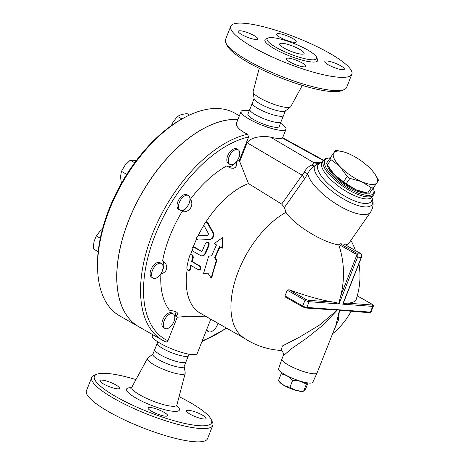 <?xml version="1.0" encoding="UTF-8"?>
<svg xmlns="http://www.w3.org/2000/svg" width="465" height="465" viewBox="0 0 465 465"><rect width="100%" height="100%" fill="white"/><g stroke="black" fill="none" stroke-linecap="round" stroke-linejoin="round"><path stroke-width="0.7" d="M179.083 396.657A63.013 13.229 -158.4 0 1 211.261 419.575A63.013 13.229 -158.4 0 1 148.126 411.862A63.013 13.229 -158.4 0 1 96.819 374.261A63.013 13.229 -158.4 0 1 107.055 373.442A63.013 13.229 -158.4 0 1 135.966 379.585M151.735 411.374A10.503 2.203 -158.4 0 1 148.079 407.956A10.503 2.203 -158.4 0 1 153.967 408.194A10.503 2.203 -158.4 0 1 163.959 412.275A10.503 2.203 -158.4 0 1 167.609 415.693A10.503 2.203 -158.4 0 1 161.727 415.454A10.503 2.203 -158.4 0 1 151.735 411.374M203.937 419.012A10.503 2.203 -158.4 0 1 192.661 415.495A10.503 2.203 -158.4 0 1 186.512 410.793A10.503 2.203 -158.4 0 1 188.621 410.304A10.503 2.203 -158.4 0 1 199.898 413.821A10.503 2.203 -158.4 0 1 206.042 418.523A10.503 2.203 -158.4 0 1 203.937 419.012M102.056 380.108A10.503 2.203 -158.4 0 1 113.332 383.625A10.503 2.203 -158.4 0 1 119.476 388.327A10.503 2.203 -158.4 0 1 117.372 388.816A10.503 2.203 -158.4 0 1 106.096 385.299A10.503 2.203 -158.4 0 1 99.946 380.597A10.503 2.203 -158.4 0 1 102.056 380.108M184.14 366.188L185.215 372.837A20.274 4.255 -158.4 0 1 185.198 373.285A20.274 4.255 -158.4 0 1 164.75 369.878A20.274 4.255 -158.4 0 1 147.51 358.358A20.274 4.255 -158.4 0 1 147.8 358.027L153.136 353.912M96.819 374.261L94.192 375.331A65.112 13.671 21.6 0 0 91.698 377.499A65.112 13.671 21.6 0 0 147.207 414.181A65.112 13.671 21.6 0 0 212.778 425.44A65.112 13.671 21.6 0 0 212.447 422.15L211.261 419.575M212.778 425.44L207.524 438.71A65.112 13.671 -158.4 0 1 141.953 427.451A65.112 13.671 -158.4 0 1 86.444 390.769L91.698 377.499M185.994 361.869L184.099 366.641A16.804 3.528 -158.4 0 1 167.179 363.735A16.804 3.528 -158.4 0 1 152.857 354.272L154.746 349.5M188.528 355.458L185.843 362.107A16.804 3.528 -158.4 0 1 169.068 358.963A16.804 3.528 -158.4 0 1 154.688 349.773L157.28 343.089M189.028 354.202L188.476 355.586A16.804 3.528 -158.4 0 1 171.556 352.679A16.804 3.528 -158.4 0 1 157.234 343.217L157.78 341.827M225.839 42.827L227.025 45.407A63.013 13.229 21.6 0 0 280.418 77.719A63.013 13.229 21.6 0 0 341.467 90.716L344.094 89.646A65.112 13.671 -158.4 0 1 281.017 76.219A65.112 13.671 -158.4 0 1 225.839 42.827A65.112 13.671 -158.4 0 1 225.508 39.537L230.762 26.267A65.112 13.671 -158.4 0 1 243.829 23.25A65.112 13.671 -158.4 0 1 313.741 45.053A65.112 13.671 -158.4 0 1 351.842 74.208A65.112 13.671 -158.4 0 1 286.271 62.949A65.112 13.671 -158.4 0 1 230.762 26.267M302.326 85.391L290.776 106.619A20.274 4.255 -158.4 0 1 290.486 106.95A20.274 4.255 -158.4 0 1 270.409 103.015A20.274 4.255 -158.4 0 1 253.076 92.14A20.274 4.255 -158.4 0 1 253.088 91.698L259.203 68.32M351.842 74.208L346.588 87.478A65.112 13.671 -158.4 0 1 344.094 89.646M272.455 37.653A26.674 5.603 -158.4 0 1 301.099 46.587A26.674 5.603 -158.4 0 1 316.712 58.532A26.674 5.603 -158.4 0 1 289.846 53.917A26.674 5.603 -158.4 0 1 267.102 38.891A26.674 5.603 -158.4 0 1 272.455 37.653M255.674 39.49A10.503 2.203 -158.4 0 1 244.398 35.974A10.503 2.203 -158.4 0 1 238.254 31.271A10.503 2.203 -158.4 0 1 240.364 30.789A10.503 2.203 -158.4 0 1 251.641 34.305A10.503 2.203 -158.4 0 1 257.784 39.008A10.503 2.203 -158.4 0 1 255.674 39.49M280.337 37.52A10.503 2.203 -158.4 0 1 276.687 34.108A10.503 2.203 -158.4 0 1 282.575 34.346A10.503 2.203 -158.4 0 1 292.566 38.426A10.503 2.203 -158.4 0 1 296.217 41.838A10.503 2.203 -158.4 0 1 290.329 41.6A10.503 2.203 -158.4 0 1 280.337 37.52M326.93 60.985A10.503 2.203 -158.4 0 1 338.206 64.501A10.503 2.203 -158.4 0 1 344.35 69.204A10.503 2.203 -158.4 0 1 342.24 69.692A10.503 2.203 -158.4 0 1 330.964 66.175A10.503 2.203 -158.4 0 1 324.82 61.473A10.503 2.203 -158.4 0 1 326.93 60.985M302.267 62.955A10.503 2.203 -158.4 0 1 305.918 66.367A10.503 2.203 -158.4 0 1 300.03 66.129A10.503 2.203 -158.4 0 1 290.038 62.054A10.503 2.203 -158.4 0 1 286.388 58.637A10.503 2.203 -158.4 0 1 292.276 58.875A10.503 2.203 -158.4 0 1 302.267 62.955M237.917 119.459A116.576 63.49 119.6 0 0 134.28 207.547A116.576 63.49 119.6 0 0 138.89 326.808L119.749 315.927A116.576 63.49 -60.4 0 1 97.708 271.269A116.576 63.49 -60.4 0 1 185.326 117.139A116.576 63.49 -60.4 0 1 219.317 108.612A116.576 63.49 -60.4 0 1 234.97 113.239L239.388 115.75M290.486 106.95L285.15 111.065A16.804 3.528 -158.4 0 1 268.508 107.804A16.804 3.528 -158.4 0 1 254.146 98.789L253.076 92.14M285.353 110.914L283.545 115.483A16.804 3.528 -158.4 0 1 266.619 112.577A16.804 3.528 -158.4 0 1 252.297 103.108L254.105 98.539M282.336 43.268A13.13 2.755 -158.4 0 1 296.432 47.668A13.13 2.755 -158.4 0 1 304.11 53.545A13.13 2.755 -158.4 0 1 290.892 51.272A13.13 2.755 -158.4 0 1 279.703 43.879A13.13 2.755 -158.4 0 1 282.336 43.268M283.592 115.355L280.906 122.004A16.804 3.528 -158.4 0 1 264.132 118.86A16.804 3.528 -158.4 0 1 249.757 109.67L252.344 102.986M307.191 382.829L306.313 384.323C302.337 381.544 297.774 380.26 292.619 380.469C289.375 376.795 285.545 374.621 281.122 373.936L281.866 372.663M278.442 380.713C281.68 384.386 285.51 386.566 289.933 387.246C293.909 390.025 298.472 391.309 303.628 391.1L302.541 391.391A13.13 2.755 -158.4 0 1 301.157 391.391A13.13 2.755 -158.4 0 1 289.3 387.996A13.13 2.755 -158.4 0 1 279.878 382.416L278.442 380.713L281.122 373.936M306.313 384.323L303.628 391.1C303.773 391.699 304.505 390.809 305.831 388.42L307.999 382.951M292.619 380.469L289.933 387.246M317.084 372.901L312.817 382.253A18.379 3.86 -158.4 0 1 294.322 379.039A18.379 3.86 -158.4 0 1 278.64 368.722L281.935 358.986A18.902 3.97 21.6 0 0 293.095 367.449A18.902 3.97 21.6 0 0 313.305 373.738A18.902 3.97 21.6 0 0 317.084 372.901A18.902 3.97 21.6 0 0 317.101 372.86L335.84 325.523M280.982 350.302L280.976 350.302C281.226 349.674 284.696 353.65 283.156 355.894L281.947 358.945A18.902 3.97 21.6 0 0 281.935 358.986M281.156 350.377L282.394 345.954L299.024 337.404L319.031 325.401L337.34 310.045L322.85 325.227L306.697 338.165L291.642 348.599L283.156 355.894M334.23 329.604L338.258 320.594L339.485 310.202L335.846 325.506M339.485 310.202L338.63 309.771L337.34 310.045M336.956 310.074L305.999 308.039A1.052 0.854 -85.8 0 0 306.842 307.429L309.109 301.698A1.052 0.854 -85.8 0 0 308.719 300.309A2.098 0.442 -158.4 0 1 305.97 299.35L289.061 289.742A74.447 15.636 21.6 0 0 333.678 302.151L338.793 303.261L339.066 303.912L357.585 257.128L361.259 257.401L342.734 304.18L343.164 303.581L347.349 303.157A74.447 15.636 21.6 0 0 356.196 299.413A74.563 74.563 0 0 0 358.945 263.713M375.296 174.677L377.766 178.729A29.405 10.108 -145.2 0 1 378.557 180.484L376.9 182.797A26.255 9.027 34.8 0 0 375.296 174.677A26.255 9.027 34.8 0 0 370.646 168.911A26.255 9.027 34.8 0 0 349.11 153.892A26.255 9.027 34.8 0 0 341.967 151.485A26.255 9.027 34.8 0 0 333.829 152.764L335.48 150.451A29.405 10.108 -145.2 0 1 337.416 150.596L341.967 151.485M371.366 187.773L361.619 181.67A26.255 9.027 34.8 0 0 376.9 182.797L373.296 187.918A29.405 10.108 -145.2 0 1 371.366 187.773L367.681 193.068A29.405 10.108 34.8 0 0 369.611 193.208L378.557 180.484M340.078 166.656L331.01 159.64A29.405 10.108 -145.2 0 1 330.22 157.885L333.829 152.764A26.255 9.027 34.8 0 0 340.078 166.656A26.255 9.027 34.8 0 0 361.619 181.67L349.918 178.374A29.405 10.108 -145.2 0 1 347.198 176.473L340.078 166.656M330.22 157.885L326.54 163.174A29.405 10.108 34.8 0 0 327.331 164.93L334.445 174.753A26.255 9.027 -145.2 0 1 329.795 168.981L328.999 167.726M346.239 183.663L355.987 189.767A26.255 9.027 -145.2 0 1 334.445 174.753L343.513 181.763A29.405 10.108 34.8 0 0 346.239 183.663L349.918 178.374M364.624 192.493L363.124 192.173A26.255 9.027 -145.2 0 1 355.987 189.767L367.681 193.068M327.331 164.93L331.01 159.64M343.513 181.763L347.198 176.473M369.611 193.208L373.296 187.918M367.827 193.085A25.994 8.934 -145.2 0 1 365.054 193.208A25.994 8.934 -145.2 0 1 341.88 182.443A25.994 8.934 -145.2 0 1 327.308 164.889M156.002 265.149A8.399 4.574 -60.4 0 1 161.471 263.504A8.399 4.574 -60.4 0 1 161.297 273.065A8.399 4.574 -60.4 0 1 153.171 278.111A8.399 4.574 -60.4 0 1 151.805 272.467A8.399 4.574 -60.4 0 1 156.002 265.149M153.171 278.111L151.712 277.28A8.399 4.574 -60.4 0 1 150.352 271.641A8.399 4.574 -60.4 0 1 154.549 264.323A8.399 4.574 -60.4 0 1 160.018 262.673L161.471 263.504M164.174 320.763A8.399 4.574 -60.4 0 1 173.218 313.823A8.399 4.574 -60.4 0 1 173.044 323.384A8.399 4.574 -60.4 0 1 164.918 328.43A8.399 4.574 -60.4 0 1 164.174 320.763M164.918 328.43L163.459 327.604A8.399 4.574 -60.4 0 1 162.721 319.937A8.399 4.574 -60.4 0 1 171.765 312.992L173.218 313.823M217.957 323.251A8.399 4.574 -60.4 0 1 208.43 331.638A8.399 4.574 -60.4 0 1 206.989 329.482A8.399 4.574 -60.4 0 1 206.902 329.022M208.43 331.638L206.977 330.813A8.399 4.574 -60.4 0 1 206.379 330.342M239.62 151.921A8.399 4.574 -60.4 0 1 236.766 161.169A8.399 4.574 -60.4 0 1 229.867 164.372A8.399 4.574 -60.4 0 1 230.041 154.81A8.399 4.574 -60.4 0 1 238.173 149.765A8.399 4.574 -60.4 0 1 239.62 151.921M229.867 164.372L228.414 163.546A8.399 4.574 -60.4 0 1 228.588 153.979A8.399 4.574 -60.4 0 1 236.72 148.94L238.173 149.765M102.44 229.169L100.208 230.983L96.185 235.906L93.93 241.905L93.32 248.845L98.173 251.722M189.546 115.047L186.965 113.576L181.373 114.524L177.427 116.401L172.98 122.243L171.318 125.684M100.295 238.243L96.185 235.906M98.185 251.612L93.32 248.845M181.931 118.959L177.427 116.401M187.25 195.213A8.399 4.574 -60.4 0 1 188.377 195.544A8.399 4.574 -60.4 0 1 188.203 205.112A8.399 4.574 -60.4 0 1 180.071 210.157A8.399 4.574 -60.4 0 1 179.757 201.531A8.399 4.574 -60.4 0 1 187.25 195.213M180.071 210.157L178.618 209.326A8.399 4.574 -60.4 0 1 178.298 200.7A8.399 4.574 -60.4 0 1 185.797 194.387A8.399 4.574 -60.4 0 1 186.924 194.719L188.377 195.544M136.419 160.408L130.217 160.21L125.009 165.313L121.446 171.353L120.476 176.77L121.417 183.274M134.676 162.744L130.217 160.21M126.753 174.369L121.446 171.353M237.9 119.499A116.576 63.49 119.6 0 0 134.321 207.657A116.576 63.49 119.6 0 0 138.971 326.854L162.704 340.345A116.576 63.49 119.6 0 0 165.395 341.723C166.505 342.194 167.348 341.874 167.935 340.752L177.258 317.206A89.268 48.622 -60.4 0 1 175.485 316.049A11.555 6.289 119.6 0 0 174.381 311.178M185.326 117.139L183.652 118.029A114.471 62.345 119.6 0 0 97.609 269.38L97.708 271.269M207.925 273.158L203.49 273.716L208.663 256.163L211.61 255.791L216.504 244.898L214.208 243.59L222.45 237.679L221.863 247.944L219.567 246.636L214.673 257.529L216.324 260.51L211.145 278.07L207.925 273.158M220.067 246.921A74.406 40.525 119.6 0 0 215.289 257.575L216.94 260.534A74.406 40.525 119.6 0 0 211.837 277.849L211.145 278.07M216.94 260.534L216.324 260.51M215.289 257.575L214.673 257.529M222.45 237.679L222.927 237.987L222.404 248.141L221.863 247.944M192.661 257.622L192.62 256.012L191.9 254.954L190.47 254.768L189.598 255.884A75.458 41.094 119.6 0 0 186.854 267.468L187.035 269.008L188.11 270.305L189.174 270.363L189.918 269.212A75.458 41.094 -60.4 0 1 190.679 265.335L198.34 269.688L199.427 269.793L200.316 268.584L200.194 267.015L199.444 265.951L191.597 261.475A75.458 41.094 -60.4 0 1 192.661 257.622L193.277 257.668A74.406 40.525 119.6 0 0 192.219 261.522L200.444 266.375L200.927 268.729L200.171 269.787L198.915 269.874M191.597 261.475L192.219 261.522M191.121 254.646L192.126 254.779L193.056 255.64L193.277 257.668M191.255 265.666A74.406 40.525 119.6 0 0 190.563 269.258L189.947 270.339L188.633 270.467M192.068 248.397L192.917 251.187L200.572 255.535L201.764 255.907L203.031 255.692L205.042 253.454A75.458 41.094 -60.4 0 1 208.471 245.351L208.669 243.8L208.035 242.713L206.501 242.521L205.414 243.614A75.458 41.094 119.6 0 0 202.351 250.757L201.211 251.274L193.719 247.171L192.766 247.45L192.068 248.397M201.514 251.367L194.934 247.403L193.719 247.171M207.227 242.399L208.244 242.532L209.134 243.387L209.087 245.398A74.406 40.525 119.6 0 0 205.652 253.495L203.85 255.64L201.764 255.907M198.758 239.963L209.064 239.626C212.499 238.626 213.743 236.365 212.784 232.837L207.512 223.119L206.722 222.439L205.513 222.485L204.24 223.555L204.065 225.734L208.582 233.814L207.652 235.511L198.584 235.749L196.893 236.964C196.387 238.655 196.852 239.644 198.293 239.923L198.613 239.946M206.332 222.357L207.657 222.619L208.163 223.165L213.418 232.884C214.371 236.412 213.127 238.673 209.686 239.673L198.91 239.969M198.073 235.848A74.406 40.525 -60.4 0 1 203.885 225.223M193.12 247.258A74.406 40.525 -60.4 0 1 196.736 238.655M190.574 254.721A74.406 40.525 -60.4 0 1 192.074 250.141M244.404 338.288L200.392 313.265A74.406 40.525 -60.4 0 1 187.197 269.357M281.319 350.459A74.563 74.563 0 0 1 243.625 337.77A74.406 40.525 -60.4 0 1 236.342 276.803A74.406 40.525 -60.4 0 1 285.975 212.319L284.429 207.46L281.68 204.089L248.461 183.559L239.289 160.541L248.612 136.995L247.543 134.24L243.462 132.101L239.975 129.636L237.528 127.079L236.575 125.381L236.47 123.109L241.085 111.46A24.157 5.074 -158.4 0 1 245.933 110.339A24.157 5.074 -158.4 0 1 249.257 110.775M205.617 222.45A74.406 40.525 -60.4 0 1 248.461 183.559M160.931 273.775A11.555 6.289 119.6 0 0 162.593 260.807C168.836 264.498 167.801 272.548 160.931 273.775A89.268 48.622 -60.4 0 0 169.429 310.178L174.764 311.3L176.706 312.189L177.7 313.212L177.613 314.363L175.485 316.049M227.025 166.371A11.555 6.289 119.6 0 0 236.726 161.378L236.4 165.929L235.273 167.528L233.465 168.289L230.936 168.092L226.496 166.046A89.268 48.622 -60.4 0 0 190.47 199.171C194.44 205.274 189.22 213.017 182.053 211.639A11.555 6.289 119.6 0 0 190.47 199.171M177.258 317.206L188.86 316.212L206.791 316.903M236.726 161.378A89.268 48.622 -60.4 0 1 239.289 160.541M162.593 260.807A89.268 48.622 -60.4 0 1 182.053 211.639M247.543 134.24A116.576 63.49 119.6 0 0 153.473 231.483A116.576 63.49 119.6 0 0 162.704 340.345L165.395 341.723M287.213 290.16L304.976 300.262L302.709 305.987A1.052 0.57 119.6 0 0 302.802 306.947L285.673 297.211L284.946 295.891A47.157 38.287 -85.8 0 0 287.213 290.16L289.061 289.742M342.734 304.18L372.692 306.389L370.425 312.12A1.052 0.854 94.2 0 1 369.582 312.73L339.758 310.283M338.793 303.261L340.781 295.618A74.447 60.45 -85.8 0 0 338.741 244.857C322.652 242.608 293.555 224.543 285.975 212.319M284.429 207.46L304.447 179.066L307.766 173.689A37.81 12.997 34.8 0 0 337.375 204.693A37.81 12.997 34.8 0 0 370.547 212.156L349.058 243.032L347.024 244.567L345.646 244.979M343.327 303.163L361.468 257.354C362.014 255.616 361.601 254.256 360.236 253.274A1.052 0.57 -60.4 0 1 360.369 253.413M338.741 244.857L340.252 243.765L344.106 244.142M311.846 165.023A10.503 6.371 -116.9 0 0 314.485 165.976L319.042 163.227A10.503 10.184 52.8 0 1 313.544 162.483C313.84 163.238 313.276 164.081 311.846 165.023C308.655 166.301 306.11 168.685 304.197 172.178A10.503 0.546 -153 0 0 307.766 173.689C309.417 170.295 311.655 167.726 314.485 165.976A34.73 11.939 34.8 0 0 343.443 198.956A34.73 11.939 34.8 0 0 372.523 199.712C372.93 201.333 374.238 206.094 370.547 212.156M304.197 172.178L302.145 175.177A10.503 3.813 -144.7 0 1 304.447 179.066M319.042 163.227L321.821 162.529M239.777 161.303L247.118 142.767C251.222 136.559 263.178 135.821 270.392 137.07A24.157 5.074 21.6 0 0 282.243 137.942L282.65 137.704L323.553 160.181M328.819 158.019L327.529 158.164A30.458 10.468 34.8 0 0 323.605 160.1A30.458 10.468 34.8 0 0 336.329 181.269A30.458 10.468 34.8 0 0 367.216 196.858A30.458 10.468 34.8 0 0 373.604 194.893A30.458 10.468 34.8 0 0 374.058 190.54L373.744 189.278A29.405 10.108 -145.2 0 1 367.135 195.376A29.405 10.108 -145.2 0 1 333.457 176.845A29.405 10.108 -145.2 0 1 328.819 158.019A29.405 10.108 -145.2 0 1 330.173 157.955M373.331 187.97A29.405 10.108 -145.2 0 1 373.744 189.278M280.505 123.149A24.157 5.074 -158.4 0 1 285.998 129.241A24.157 5.074 -158.4 0 1 261.673 125.068A24.157 5.074 -158.4 0 1 241.085 111.46M210.796 319.182L197.207 353.516A24.157 5.074 -158.4 0 1 172.875 349.343A24.157 5.074 -158.4 0 1 152.288 335.736L152.712 334.666M281.005 121.888L279.169 126.538A16.804 3.528 -158.4 0 1 262.243 123.632A16.804 3.528 -158.4 0 1 247.921 114.163L249.757 109.519M185.198 373.285L176.903 404.992A24.238 5.092 -158.4 0 1 152.456 400.923A24.238 5.092 -158.4 0 1 131.845 387.153L130.741 388.234M131.426 387.734A28.412 5.964 21.6 0 0 134.246 397.034A28.412 5.964 21.6 0 0 168.394 410.554A28.412 5.964 21.6 0 0 176.81 405.707M267.329 38.525A28.353 5.952 21.6 0 0 289.108 55.777A28.353 5.952 21.6 0 0 316.793 58.113M369.582 312.73L371.058 311.969A3.15 0.663 -158.4 0 1 370.425 312.12L306.842 307.429A3.15 0.663 -158.4 0 1 302.709 305.987L284.946 295.891M305.697 307.946A1.052 0.854 -85.8 0 0 305.999 308.039L302.802 306.947A1.052 0.57 119.6 0 0 302.942 306.987M199.253 265.829L199.88 265.875M189.918 269.212L190.563 269.258M208.471 245.351L209.087 245.398M205.042 253.454L205.652 253.495M194.318 247.357L194.934 247.403M209.064 239.626L209.686 239.673M212.784 232.837L213.418 232.884M207.512 223.119L208.163 223.165M226.263 327.976A114.471 62.345 -60.4 0 1 202.275 340.706M167.935 340.752A114.471 62.345 -60.4 0 1 155.211 234.959A114.471 62.345 -60.4 0 1 248.612 136.995M339.066 303.912L309.109 301.698A3.15 0.663 21.6 0 1 304.976 300.262A1.052 0.57 -60.4 0 1 305.97 299.35M333.678 302.151L308.719 300.309M372.256 304.377A1.052 0.57 119.6 0 0 372.134 304.261A1.052 0.57 119.6 0 0 371.994 304.22A2.098 0.442 -158.4 0 1 372.302 304.999A1.052 0.854 94.2 0 1 372.692 306.389A3.15 0.663 21.6 0 0 373.325 306.243L371.058 311.969M357.277 295.85L371.994 304.22M372.302 304.999L347.349 303.157M343.92 244.038L360.09 253.227L356.423 252.96A3.15 2.558 -85.8 0 1 357.585 257.128L356.213 256.651L340.781 295.618M361.468 257.354L361.259 257.401A3.15 2.558 94.2 0 0 360.09 253.227A1.052 0.57 -60.4 0 1 360.236 253.274L344.036 244.061M338.979 244.514L355.434 253.867A1.052 0.57 119.6 0 1 356.423 252.96L340.252 243.765M355.434 253.867A2.098 1.703 94.2 0 1 356.213 256.651M247.118 142.767L302.145 175.177L281.68 204.089M371.907 197.573L372.186 196.928A30.458 10.468 -145.2 0 1 365.798 198.892A30.458 10.468 -145.2 0 1 334.91 183.303A30.458 10.468 -145.2 0 1 322.187 162.134L313.544 162.483L270.392 137.07M282.243 137.942L323.315 160.518M321.786 162.552A32.3 11.108 34.8 0 0 338.456 192.08A32.3 11.108 34.8 0 0 371.936 197.451M176.903 404.992L176.973 406.538M147.51 358.358L131.845 387.153M201.897 341.659L226.746 328.249M357.289 295.816L372.134 304.261C373.081 304.61 373.482 305.273 373.325 306.243M332.591 333.736A74.563 74.563 0 0 0 351.052 311.364M355.498 250.583A74.563 74.563 0 0 0 350.906 240.382M371.948 197.41L372.523 199.712M322.448 162.459L321.681 162.622L323.605 160.1M372.186 196.928L373.604 194.893M285.998 129.241L282.65 137.704"/></g></svg>
